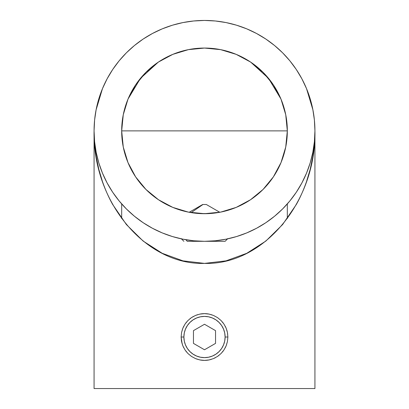 <?xml version="1.0" encoding="UTF-8"?>
<svg xmlns="http://www.w3.org/2000/svg" width="409" height="409" viewBox="0 0 409 409"><rect width="100%" height="100%" fill="white"/><g stroke="black" fill="none" stroke-linecap="round" stroke-linejoin="round"><path stroke-width="0.61" d="M226.729 210.666L236.192 207.399L220.656 212.113L204.5 213.702L213.467 213.217L220.083 212.225M224.459 211.264L226.53 210.722M206.31 204.5L202.961 204.5L191.177 212.624L202.961 204.5L206.34 204.5L219.807 212.276L220.533 212.138M188.508 212.143L189.193 212.276L202.69 204.5M188.968 212.235L181.581 210.466L188.176 212.077M184.347 211.213L172.808 207.399L158.487 199.745L145.936 189.444L135.635 176.892L127.981 162.572L125.246 154.924L123.267 147.036L122.076 138.999L121.677 130.88A82.822 82.822 0 0 1 204.5 48.057A82.822 82.822 0 0 1 287.322 130.88L286.924 138.999L285.733 147.036L283.754 154.924L281.019 162.572L273.365 176.892L263.064 189.444L250.512 199.745L236.192 207.399L250.512 199.745L263.064 189.444L273.365 176.892L281.019 162.572L273.365 176.892L263.064 189.444L250.512 199.745L236.192 207.399L220.656 212.113M181.126 238.81L184.546 239.49M183.851 326.065L183.104 327.604M186.647 321.929L185.783 323.013M187.976 320.482L191.504 317.589L195.538 315.426L199.929 314.092L204.49 313.642L209.076 314.092L213.452 315.426L217.496 317.589L221.029 320.492L223.927 324.015L226.09 328.059L227.419 332.435L227.874 337.016L227.419 341.597L226.09 345.968L223.927 350.012L221.034 353.54L217.506 356.438L213.472 358.601L209.091 359.935L204.505 360.39L199.95 359.946L195.548 358.606L191.524 356.459L187.976 353.55L191.504 356.444L195.533 358.601L191.504 356.444L187.976 353.55L185.078 350.022L182.92 345.999L181.581 341.602L181.126 337.016L181.576 332.445L182.915 328.049L185.067 324.025L187.976 320.482L191.504 317.589L195.538 315.426L199.929 314.092L204.49 313.642L209.076 314.092L213.452 315.426L217.496 317.589L221.029 320.492L223.927 324.015L226.09 328.059L227.419 332.435L227.874 337.016L227.424 341.581L226.09 345.968L223.927 350.012L221.039 353.534L217.496 356.444L213.472 358.601L209.086 359.935L204.51 360.39L199.95 359.946L195.548 358.606L191.524 356.459L187.982 353.555L185.078 350.022L182.92 345.999L181.581 341.602L181.126 337.016L181.576 332.445L182.915 328.049L185.067 324.025L187.976 320.482L191.494 317.594L189.894 318.769M191.494 317.594L193.539 316.372M195.528 315.431L197.731 314.644M217.506 317.594L213.467 315.431L217.506 317.594L221.034 320.492L217.506 317.594M223.212 323.013L222.358 321.934M225.926 327.675L225.154 326.07M227.399 332.323L226.872 330.252M226.335 328.678L227.419 332.425L227.874 337.016L227.542 333.084M236.504 236.571L246.76 232.905L256.555 228.268L265.85 222.701L274.557 216.243L282.588 208.968L289.863 200.937L296.32 192.23L301.888 182.935L306.525 173.14L310.175 162.935L312.808 152.424L314.398 141.703L314.93 130.88A110.43 110.43 0 0 1 204.5 241.31A110.43 110.43 0 0 1 94.07 130.88L94.07 388.55L314.93 388.55L314.93 130.88L314.398 143.871L312.808 156.734L310.175 169.346L306.525 181.591C303.539 190.093 300.134 197.731 296.32 204.5L282.588 224.582L265.85 241.065L246.76 253.309L226.044 260.85L204.5 263.396L182.956 260.85L162.24 253.309L143.15 241.065L126.412 224.582L112.68 204.5C108.866 197.731 105.461 190.093 102.475 181.591L98.825 169.346L96.192 156.734L94.602 143.871L94.07 130.88A110.43 110.43 0 0 1 204.5 20.45A110.43 110.43 0 0 1 314.93 130.88L314.93 388.55L94.07 388.55L94.07 130.88L94.602 141.703L96.202 152.475M96.192 152.424L98.825 162.935L102.475 173.14L107.112 182.935L112.68 192.23L119.137 200.937L126.412 208.968L134.443 216.243L143.15 222.701L152.445 228.268L162.24 232.905L172.496 236.571M227.419 238.907L226.08 239.183L227.419 238.907M224.454 239.495L221.018 240.068M214.567 240.85L216.249 240.681M172.445 236.555L182.956 239.188L193.677 240.778L204.5 241.31L215.323 240.778L226.044 239.188L236.555 236.555M192.741 240.681L194.464 240.855M287.322 203.922L287.322 218.529L287.322 203.922M127.981 162.572L135.635 176.892L127.981 162.572L123.267 147.036L121.677 130.88L287.322 130.88A82.822 82.822 0 0 1 204.5 213.702A82.822 82.822 0 0 1 121.677 130.88L122.076 138.999L123.267 147.036L125.246 154.924M121.677 218.529L121.677 203.922L121.677 218.529M188.344 212.113L172.808 207.399L158.487 199.745L172.808 207.399L188.344 212.113L204.5 213.702L199.909 213.575L209.065 213.575L220.819 212.077M209.117 314.102L212.077 314.904M199.929 314.092A23.374 23.374 0 0 1 204.469 313.642A23.374 23.374 0 0 0 199.929 314.092L204.49 313.642L209.086 314.097A23.374 23.374 0 0 0 204.51 313.642A23.374 23.374 0 0 1 209.076 314.092M185.083 324L185.277 323.718M182.128 343.79L181.126 337.016L181.581 332.435L182.654 328.708M182.685 345.416L181.637 341.868M183.048 346.3L183.856 347.972M221.039 353.534L217.496 356.444L213.472 358.601L209.086 359.935L204.505 360.39L199.935 359.94L196.468 358.969M223.902 350.048L223.697 350.355M225.154 347.962L225.911 346.397M227.419 341.607L226.351 345.314M227.424 341.581L227.874 337.016L225.114 337.016A20.614 20.614 0 0 1 204.5 357.63A20.614 20.614 0 0 1 183.886 337.016L181.126 337.016L183.886 337.016A20.614 20.614 0 0 1 204.5 316.402A20.614 20.614 0 0 1 225.114 337.016L227.874 337.016M286.924 138.999L287.322 130.88L285.733 147.036L286.924 138.999M283.754 154.924L285.733 147.036L281.019 162.572M221.029 212.036L223.907 211.397M223.979 211.381L226.044 210.85M226.126 210.829L227.404 210.471M181.596 210.471L187.976 212.036M145.936 189.444L158.487 199.745L145.936 189.444L135.635 176.892L145.936 189.444M195.522 213.217L199.909 213.575L195.522 213.217M314.93 130.88L314.398 120.057L312.808 109.336L310.175 98.825L306.525 88.62L301.888 78.825L296.32 69.53L289.863 60.823L282.588 52.792L274.557 45.517L265.85 39.059L256.555 33.492L246.76 28.855L236.555 25.205L226.044 22.572L215.323 20.982L204.5 20.45L193.677 20.982L182.956 22.572L172.445 25.205L162.24 28.855L152.445 33.492L143.15 39.059L134.443 45.517L126.412 52.792L119.137 60.823L112.68 69.53L107.112 78.825L102.475 88.62L98.825 98.825L96.192 109.336L94.602 120.057L94.07 130.88C92.546 201.688 145.492 265.221 204.5 263.396C263.508 265.221 316.454 201.688 314.93 130.88M121.677 130.88L123.267 114.724L127.981 99.188L135.635 84.867L145.936 72.316L158.487 62.015L172.808 54.361L188.344 49.647L204.5 48.057L220.656 49.647L236.192 54.361L250.512 62.015L263.064 72.316L273.365 84.867L281.019 99.188L285.733 114.724L287.322 130.88L121.677 130.88L123.227 114.929M222.353 352.103L223.212 351.024M217.506 356.438L219.112 355.263M213.488 358.596L215.461 357.66M209.101 359.935L211.279 359.388M185.788 351.019L186.647 352.103M181.126 337.052L181.458 340.942M185.451 211.484L185.078 211.392M223.922 211.392L223.554 211.484M181.576 238.902L187.961 240.063M123.308 114.515L127.915 99.351M128.048 99.024L140.44 78.38L158.247 62.178M158.728 61.851L172.547 54.469M173.058 54.259L188.477 49.622L204.5 48.057L220.523 49.622L235.942 54.259M236.453 54.469L250.272 61.851M250.753 62.178L268.56 78.38L280.952 99.024M281.085 99.351L285.686 114.51M285.773 114.929L287.322 130.88M94.571 120.394L94.632 119.74M96.079 109.914L102.475 88.62M134.162 45.747L134.852 45.184M274.148 45.184L274.894 45.798M306.525 88.62L312.921 109.903M314.368 119.74L314.429 120.394M199.95 359.946A23.374 23.374 0 0 0 209.086 359.935A23.374 23.374 0 0 1 199.95 359.946M225.114 337.016L224.72 341.04L223.544 344.905L221.637 348.468L219.076 351.592L215.952 354.153L212.389 356.06L208.524 357.236L204.5 357.63L200.476 357.236L196.611 356.06L193.048 354.153L189.924 351.592L187.363 348.468L185.456 344.905L184.28 341.04L183.886 337.016L184.28 332.992L185.456 329.127L187.363 325.564L189.924 322.44L193.048 319.879L196.611 317.972L200.476 316.796L204.5 316.402L208.524 316.796L212.389 317.972L215.952 319.879L219.076 322.44L221.637 325.564L223.544 329.127L224.72 332.992L225.114 337.016M215.543 330.641L204.5 324.265L193.457 330.641L193.457 343.391L204.5 349.767L215.543 343.391L215.543 330.641L215.543 343.391L204.5 349.767L193.457 343.391L193.457 330.641L204.5 324.265L215.543 330.641M187.245 241.31L185.926 239.735L187.245 241.31L225.114 241.31L187.245 241.31M181.126 238.549L183.886 241.31M227.874 238.549L225.114 241.31"/></g></svg>
